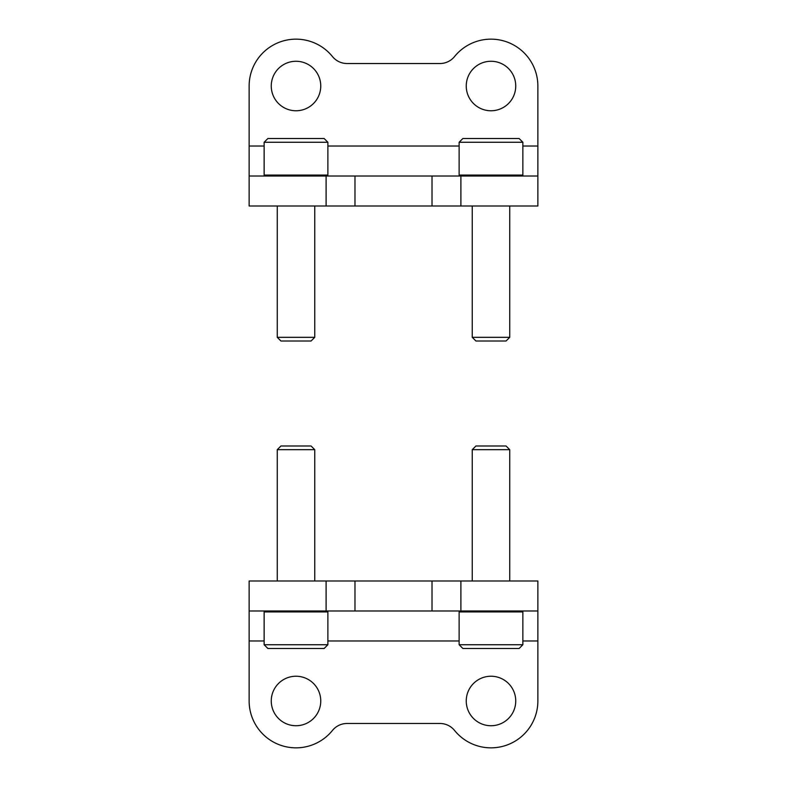 <?xml version="1.0" encoding="UTF-8"?>
<svg xmlns="http://www.w3.org/2000/svg" width="787" height="787" viewBox="0 0 787 787"><rect width="100%" height="100%" fill="white"/><g stroke="black" fill="none" stroke-linecap="round" stroke-linejoin="round"><path stroke-width="1.18" d="M537.865 146.018L537.865 176.013L249.135 176.013L249.135 86.019A46.876 46.876 0 0 1 332.458 56.556A18.75 18.75 0 0 0 347.047 63.521L439.953 63.521A18.75 18.75 0 0 0 454.542 56.556A46.876 46.876 0 0 1 537.865 86.019L537.865 146.018L522.863 146.018M537.865 176.013L537.865 206.007L249.135 206.007L249.135 176.013M296.001 61.268A24.751 24.751 0 0 1 317.436 98.395A24.751 24.751 0 0 1 274.574 98.395A24.751 24.751 0 0 1 296.001 61.268M490.999 61.268A24.751 24.751 0 0 1 512.426 98.395A24.751 24.751 0 0 1 469.564 98.395A24.751 24.751 0 0 1 490.999 61.268M249.135 640.982L249.135 610.987L537.865 610.987L537.865 700.981A46.876 46.876 0 0 1 454.542 730.444A18.75 18.75 0 0 0 439.953 723.479L347.047 723.479A18.75 18.75 0 0 0 332.458 730.444A46.876 46.876 0 0 1 249.135 700.981L249.135 640.982L264.137 640.982M249.135 610.987L249.135 580.993L537.865 580.993L537.865 610.987M490.999 725.732A24.751 24.751 0 0 1 469.564 688.605A24.751 24.751 0 0 1 512.426 688.605A24.751 24.751 0 0 1 490.999 725.732M296.001 725.732A24.751 24.751 0 0 1 274.574 688.605A24.751 24.751 0 0 1 317.436 688.605A24.751 24.751 0 0 1 296.001 725.732M264.137 644.74L267.885 648.488L324.126 648.488L327.874 644.74L327.874 611.922L264.137 611.922L264.137 644.74L327.874 644.74M277.26 580.993L277.26 449.672L314.751 449.672L314.751 580.993M277.26 449.672L280.939 445.993L311.072 445.993L314.751 449.672M459.126 644.74L462.874 648.488L519.115 648.488L522.863 644.74L522.863 611.922L459.126 611.922L459.126 644.74L522.863 644.74M472.249 580.993L472.249 449.672L509.74 449.672L509.74 580.993M472.249 449.672L475.928 445.993L506.061 445.993L509.74 449.672M522.863 142.26L519.115 138.512L462.874 138.512L459.126 142.26L459.126 175.078L522.863 175.078L522.863 142.26L459.126 142.26M509.74 206.007L509.74 337.328L472.249 337.328L472.249 206.007M509.74 337.328L506.061 341.007L475.928 341.007L472.249 337.328M327.874 142.26L324.126 138.512L267.885 138.512L264.137 142.26L264.137 175.078L327.874 175.078L327.874 142.26L264.137 142.26M314.751 206.007L314.751 337.328L277.26 337.328L277.26 206.007M314.751 337.328L311.072 341.007L280.939 341.007L277.26 337.328M459.126 146.018L327.874 146.018M264.137 146.018L249.135 146.018M326.103 176.013L326.103 206.007M354.976 176.013L354.976 206.007M432.024 176.013L432.024 206.007M460.897 176.013L460.897 206.007M327.874 640.982L459.126 640.982M522.863 640.982L537.865 640.982M460.897 610.987L460.897 580.993M432.024 610.987L432.024 580.993M354.976 610.987L354.976 580.993M326.103 610.987L326.103 580.993M265.071 610.987L264.137 611.922M326.939 610.987L327.874 611.922M460.061 610.987L459.126 611.922M521.929 610.987L522.863 611.922M521.929 176.013L522.863 175.078M460.061 176.013L459.126 175.078M326.939 176.013L327.874 175.078M265.071 176.013L264.137 175.078"/></g></svg>

